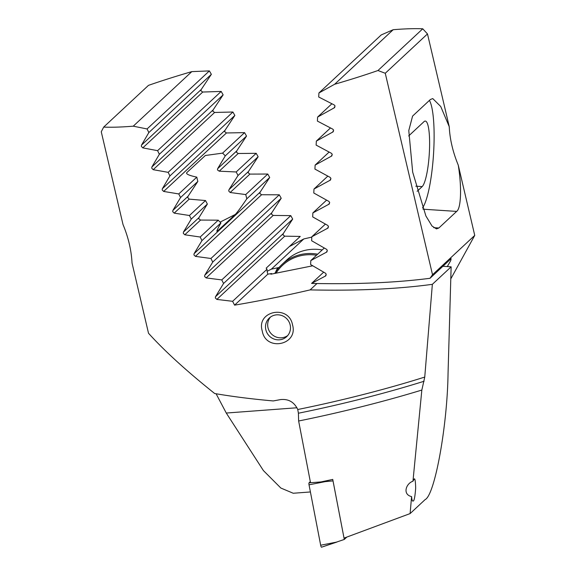 <?xml version="1.0" encoding="UTF-8"?>
<svg xmlns="http://www.w3.org/2000/svg" width="576" height="576" viewBox="0 0 576 576"><rect width="100%" height="100%" fill="white"/><g stroke="black" fill="none" stroke-linecap="round" stroke-linejoin="round"><path stroke-width="0.86" d="M413.906 479.246C414.907 477.713 415.498 480.686 415.67 488.174C415.044 496.418 414.245 500.681 413.28 500.983C412.438 501.581 411.876 500.119 411.588 496.606C402.214 494.446 406.066 483.415 412.956 481.234L414.194 479.081M262.246 330.941C255.996 310.874 288.85 304.236 292.529 324.857C298.49 345.19 265.63 351.821 262.246 330.941M265.838 329.774A12.737 12.276 47 0 1 269.316 318.017A12.737 12.276 47 0 1 281.506 315.446A12.737 12.276 47 0 1 290.153 324.893A12.737 12.276 47 0 1 286.675 336.65A12.737 12.276 47 0 1 274.486 339.214A12.737 12.276 47 0 1 265.838 329.774M312.746 265.795L270.878 274.205L271.584 273.542L267.818 274.183L234.576 305.15A183.391 24.847 -13.2 0 0 310.133 289.894C356.897 290.909 397.634 289.058 432.353 284.328L424.75 377.064L421.841 390.053L412.956 481.234M267.818 274.183A15.286 3.91 -116.7 0 1 267.019 269.258L266.162 268.164L300.233 236.419L284.731 236.174L283.046 234.886L283.284 233.575L292.687 219.089L223.56 283.486L215.503 296.726L215.33 297.972L216.85 299.419L232.618 301.306L234.576 305.15M292.687 219.089L290.779 215.618L273.175 215.438L271.483 214.157L271.728 212.839L281.21 198.274L212.738 262.066L204.768 275.22L204.595 276.466L206.114 277.913L221.76 279.922L223.56 283.486M220.925 222.934A33.113 8.467 -116.7 0 1 218.254 220.176L200.578 220.061L198.821 218.837L198.958 217.627L207.374 204.055A33.113 8.467 -116.7 0 1 205.517 200.534L189.216 199.138L187.754 197.64L188.05 196.279L197.849 181.426A33.113 8.467 -116.7 0 1 196.812 177.134C188.87 175.442 185.566 173.909 186.898 172.519L205.366 155.491L222.581 153.13A33.113 8.467 -116.7 0 1 225.266 155.88L217.606 168.746L217.483 169.949L219.226 171.18L236.174 171.972A33.113 8.467 -116.7 0 1 238.032 175.493L228.989 189.648L228.708 190.987L230.162 192.499L245.729 194.573A33.113 8.467 -116.7 0 1 246.78 198.85C240.696 207.734 236.858 212.947 235.274 214.474L217.462 231.07C216.043 232.337 217.195 229.622 220.925 222.934L201.96 240.602L194.083 253.67L193.918 254.909L195.422 256.37L210.938 258.487L212.738 262.066M281.21 198.274L279.295 194.81L261.576 194.746L259.87 193.471L260.114 192.154L269.698 177.494L246.78 198.85M269.698 177.494L267.775 174.038L249.919 174.096L248.198 172.836L248.45 171.511L258.134 156.766L238.032 175.493M258.134 156.766L256.198 153.317L238.212 153.497L236.484 152.244L236.736 150.919L246.521 136.08L225.266 155.88M246.521 136.08L244.577 132.638L226.447 132.955L224.705 131.71L224.964 130.385L234.85 115.445L169.92 175.932L162.353 188.719L162.194 189.943L163.663 191.441L178.776 193.939L180.554 197.539L172.872 210.42L172.714 211.651L174.197 213.134L189.446 215.503L191.232 219.089L183.449 232.07L183.29 233.309L184.781 234.778L200.174 237.017L201.96 240.602M234.85 115.445L232.906 112.01L214.618 112.464L212.868 111.233L213.134 109.901L223.135 94.86L159.35 154.282L151.884 166.961L151.74 168.185L153.194 169.69L168.156 172.332L169.92 175.932M223.135 94.86L221.177 91.433L202.73 92.038L200.966 90.821L201.24 89.482L211.356 74.326L148.831 132.574L141.487 145.145L141.343 146.362L142.79 147.881L157.594 150.667L159.35 154.282M197.849 181.426L180.554 197.539M196.812 177.134L178.776 193.939M205.517 200.534L189.446 215.503M207.374 204.055L191.232 219.089M218.254 220.176L200.174 237.017M411.588 496.606L410.112 513.583L344.038 538.106L332.741 479.412A202.824 27.482 -13.2 0 1 320.954 481.932L310.522 482.731L298.634 420.998L298.411 413.222L297.749 409.507C294.192 402.019 288.418 398.714 280.418 399.607A183.391 24.847 166.8 0 1 273.269 400.939C251.95 399.046 232.423 396.576 214.682 393.523C186.538 371.023 164.484 350.928 148.514 333.252L132.034 262.994C131.371 250.243 128.369 237.427 123.019 224.554L101.261 131.782L103.687 127.087L148.478 85.363A183.391 24.847 166.8 0 1 191.822 71.618L133.25 126.18A183.391 24.847 166.8 0 1 103.687 127.087M267.019 269.258L232.618 301.306M316.951 283.543L310.133 289.894M442.894 266.285L451.138 266.832L432.353 284.328M451.138 266.832L448.049 373.32C447.379 425.851 434.772 495.302 425.117 499.601L410.112 513.583M211.356 74.326L209.39 70.906L147.082 128.952L148.831 132.574M209.39 70.906L191.822 71.618M133.25 126.18L147.082 128.952M221.177 91.433L157.594 150.667M232.906 112.01L168.156 172.332M244.577 132.638L222.581 153.13M256.198 153.317L236.174 171.972M267.775 174.038L245.729 194.573M279.295 194.81L210.938 258.487M290.779 215.618L221.76 279.922M421.841 390.053A191.671 25.97 166.8 0 1 298.634 420.998M346.752 537.149L344.29 539.446L321.602 547.171A2.038 0.468 -101.4 0 1 321.552 547.2A2.038 0.468 -101.4 0 1 320.674 545.227L309.031 484.819A2.038 0.468 -101.4 0 1 309.038 482.832L310.313 481.644M344.29 539.446L333.014 480.91L325.339 481.615L309.031 484.819M323.669 272.16L311.573 283.428L325.721 275.89M326.03 275.515L325.318 276.178L326.246 274.241L325.447 273.182L310.63 264.542L310.795 260.582L324.281 248.018M310.795 260.582L326.815 252.007M327.125 251.633L326.405 252.295L327.348 250.351L326.549 249.3L311.638 240.746L311.81 236.772L325.411 224.1M311.81 236.772L327.953 228.082M328.27 227.7L327.55 228.377L328.493 226.418L327.694 225.374L312.689 216.9L312.869 212.926L326.592 200.138M312.869 212.926L329.148 204.106M329.465 203.724L328.738 204.408L329.695 202.442L328.889 201.398L313.79 193.018L313.978 189.036L327.823 176.126M313.978 189.036L330.394 180.086M330.718 179.698L329.983 180.382L330.948 178.409L330.142 177.372L314.935 169.085L315.13 165.096L329.119 152.064M315.13 165.096L331.704 156.01M332.028 155.621L331.279 156.312L332.266 154.325L331.445 153.295L316.138 145.109L316.339 141.106L330.466 127.951M316.339 141.106L333.065 131.875M333.396 131.486L332.64 132.185L333.634 130.19L332.813 129.161L317.39 121.075L317.606 117.065L331.877 103.774M317.606 117.065L334.49 107.69M334.822 107.287L334.066 108L335.074 105.991L334.246 104.962L318.701 96.998L318.924 92.974L381.233 34.927L393.192 29.707A183.391 24.847 166.8 0 1 422.755 28.8L427.486 33.934L449.244 126.698C449.856 139.248 452.866 152.057 458.258 165.146C461.858 187.106 461.117 208.447 456.653 211.406L438.84 228.002L436.486 228.91L432.043 226.051L425.887 215.957L412.682 172.152L408.78 130.543L412.589 116.086L430.402 99.49L432.756 98.582L440.741 106.517L449.244 126.698M279.029 267.509L277.805 267.754A45.85 44.201 -133 0 0 275.933 271.577M311.789 237.118A183.391 24.847 -13.2 0 0 303.79 238.954L289.318 246.593M277.805 267.754L271.375 269.15L303.79 238.954M271.375 269.15L267.163 271.274M310.406 491.962L293.227 493.25L280.85 488.045L263.405 470.578L226.274 413.042L296.957 407.765M216.101 393.768L226.274 413.042M422.755 28.8L377.964 70.524L385.265 73.267L432.518 274.738L430.006 278.294L451.13 258.617L450.727 260.575L447.3 266.58M450.792 278.885L474.739 235.404L458.258 165.146M432.518 274.738L474.739 235.404M385.265 73.267L427.486 33.934M377.964 70.524A183.391 24.847 166.8 0 1 334.62 84.269L393.192 29.707M318.924 92.974L334.62 84.269M311.573 283.428C356.508 284.393 395.986 282.679 430.006 278.294M277.654 267.89A45.85 44.201 -133 0 0 275.674 271.966M429.422 100.404A56.038 10.397 -86.2 0 1 433.512 154.346A56.038 10.397 -86.2 0 1 422.518 207.943M417.139 191.29L422.172 186.602A33.113 6.142 93.8 0 0 429.422 151.301A33.113 6.142 93.8 0 0 425.282 121.068A33.113 6.142 93.8 0 0 424.058 121.608L408.658 135.958M270.461 317.074A12.737 12.276 -133 0 0 276.566 337.169A12.737 12.276 -133 0 0 287.698 335.57M322.2 249.955A43.301 41.746 -133 0 0 286.574 260.165L282.024 264.406A43.301 41.746 47 0 1 317.65 254.196M316.534 255.233A42.286 40.766 -133 0 0 276.034 273.168M274.774 273.42A43.301 41.746 47 0 1 282.024 264.406M284.731 236.174L216.85 299.419M273.175 215.438L206.114 277.913M261.576 194.746L195.422 256.37M249.919 174.096L230.162 192.499M238.212 153.497L219.226 171.18M226.447 132.955L163.663 191.441M214.618 112.464L153.194 169.69M202.73 92.038L142.79 147.881M200.578 220.061L184.781 234.778M189.216 199.138L174.197 213.134M188.05 196.279L172.872 210.42M198.958 217.627L183.449 232.07M201.24 89.482L141.487 145.145M213.134 109.901L151.884 166.961M224.964 130.385L162.353 188.719M236.736 150.919L217.606 168.746M248.45 171.511L228.989 189.648M260.114 192.154L194.083 253.67M271.728 212.839L204.768 275.22M283.284 233.575L215.503 296.726M297.749 409.507A183.391 24.847 -13.2 0 0 424.75 377.064M424.08 381.247A184.882 25.049 166.8 0 1 298.411 413.222M235.274 214.474L220.082 222.127M325.339 481.615L319.846 482.026M310.522 482.717L309.038 482.832M321.552 547.2L336.982 542.023L320.674 545.227M438.84 228.002L433.728 227.671M456.653 211.406L423 209.196M415.8 186.185L422.172 186.602"/></g></svg>
